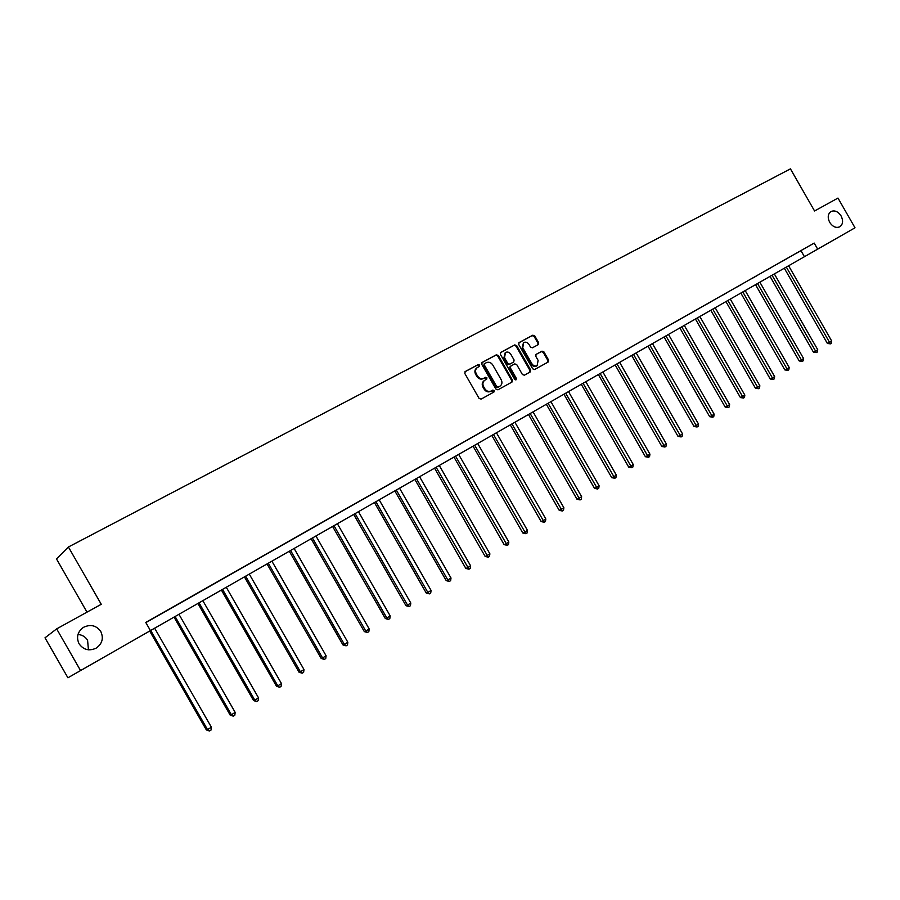 <?xml version="1.0" encoding="UTF-8"?>
<svg xmlns="http://www.w3.org/2000/svg" width="900" height="900" viewBox="0 0 900 900"><rect width="100%" height="100%" fill="white"/><g stroke="black" fill="none" stroke-linecap="round" stroke-linejoin="round"><path stroke-width="1.35" d="M829.688 222.368C832.725 226.834 836.1 228.308 839.824 226.789C842.974 224.37 843.401 220.759 841.106 215.955C838.069 211.466 834.683 210.004 830.936 211.545C827.82 213.975 827.404 217.575 829.688 222.368M79.065 643.781C83.475 649.879 89.168 651.33 96.154 648.146C102.251 643.781 103.804 638.246 100.811 631.575C96.356 625.41 90.596 623.992 83.531 627.311C77.591 631.688 76.095 637.178 79.065 643.781M88.436 649.811L87.593 640.316C85.421 636.773 82.215 634.837 77.985 634.477M479.61 365.062L478.215 364.556L465.21 371.543L464.85 373.545L479.093 398.419L481.106 399.127L493.942 392.029L494.235 390.6L492.84 390.105L491.186 391.016C488.7 392.04 486.574 391.286 484.808 388.744L483.626 386.674C482.355 383.963 482.749 381.825 484.819 380.239L486.664 379.226L486.923 377.831L485.527 377.325L483.863 378.236C481.365 379.249 479.239 378.473 477.473 375.93L476.291 373.871C475.031 371.194 475.414 369.056 477.45 367.481L479.351 366.446L479.61 365.062M478.935 366.683L478.946 365.512L477.551 365.006L464.929 371.79M493.493 392.276L493.56 391.027L491.186 391.016M486.214 379.474L486.248 378.27L483.863 378.236M538.256 344.632L538.639 342.675L534.769 335.902L532.845 335.183L519.086 342.574L518.749 344.52L532.665 368.82L534.6 369.529L548.235 361.991L548.584 360.034L543.904 351.855L541.991 351.146L536.13 354.341L535.781 356.299L538.11 360.371L537.165 365.625C535.151 366.514 533.396 365.906 531.911 363.78L522.765 347.794L523.665 342.585C525.701 341.662 527.479 342.281 528.986 344.43L530.505 347.085L532.429 347.805L538.256 344.632M67.916 677.79L45 637.819L56.655 628.875L101.25 604.283L68.422 546.998L790.447 168.862L814.556 210.982L837.979 198.067L855 227.801L67.916 677.79L855 227.801M56.655 628.875L80.494 670.466M145.856 622.609L814.196 243.079L145.744 622.418L150.39 630.518M814.196 243.079L817.661 249.131M498.353 355.511L496.373 354.791L482.164 362.43L481.804 364.41L495.956 389.104L497.936 389.812L512.021 382.027L512.392 380.025L498.353 355.511L495.697 355.241L481.882 362.678M500.839 352.384L514.755 344.902L516.701 345.623L530.629 369.945L530.269 371.925L524.34 375.21L522.394 374.501L516.724 364.601L514.778 363.881L510.784 366.064L510.424 368.044L516.341 378.382L516.082 379.777L514.688 379.294L500.423 354.386L500.636 352.519M68.422 546.998L56.498 558.934L86.985 612.146M801.023 250.751L804.454 256.736M800.629 250.898L796.039 253.496L800.617 250.875M786.251 259.054L781.605 261.697L786.24 259.031M771.671 267.334L766.957 270.011L771.66 267.311M756.877 275.726L752.096 278.449L756.866 275.704M741.87 284.243L737.01 287.01L741.847 284.22M726.626 292.894L721.699 295.695L726.615 292.871M711.169 301.669L706.163 304.515L711.158 301.646M695.475 310.579L690.39 313.459L695.452 310.556M679.534 319.624L674.381 322.549L679.523 319.601M663.356 328.804L658.114 331.774L663.345 328.781M646.931 338.13L641.61 341.145L646.909 338.108M630.248 347.603L624.847 350.662L630.225 347.569M613.294 357.221L607.815 360.326L613.283 357.188M596.081 366.986L590.512 370.147L596.07 366.964M578.599 376.909L572.94 380.126L578.587 376.886M560.835 386.989L555.075 390.262L560.812 386.966M542.779 397.238L536.929 400.556L542.767 397.215M524.43 407.655L518.479 411.03L524.419 407.632M505.777 418.241L499.736 421.673L505.766 418.207M486.821 428.996L480.679 432.484L486.799 428.974M467.539 439.942L461.295 443.486L467.527 439.909M447.941 451.069L441.585 454.669L447.93 451.035M428.006 462.375L421.549 466.043L427.995 462.353M407.734 473.884L401.152 477.619L407.711 473.861M387.101 485.595L380.419 489.386L387.09 485.561M366.12 497.509L359.314 501.368L366.098 497.475M344.756 509.625L337.838 513.551L344.745 509.591M323.021 521.966L315.979 525.96L323.01 521.933M300.904 534.521L293.726 538.594L300.881 534.488M278.381 547.301L271.069 551.452L278.359 547.267M255.442 560.317L248.006 564.536L255.42 560.284M232.088 573.57L224.505 577.879L232.065 573.548M208.294 587.081L200.576 591.457L208.282 587.048M184.061 600.829L176.197 605.295L184.039 600.806M159.368 614.846L151.346 619.391L159.345 614.812M477.169 367.684L476.786 367.931C474.75 369.506 474.368 371.632 475.627 374.321L476.291 373.871M483.199 378.675C480.701 379.688 478.575 378.923 476.809 376.38L475.627 374.321M484.582 380.396L484.155 380.678C482.085 382.264 481.68 384.401 482.951 387.113L483.626 386.674M490.511 391.444C488.025 392.468 485.899 391.714 484.132 389.171L482.951 387.113M511.56 382.275L511.706 380.464L497.678 355.961M484.65 363.6L484.358 365.006L496.766 386.674L498.15 387.169L499.995 386.145C502.076 384.581 502.47 382.433 501.199 379.733L492.75 364.961C490.995 362.43 488.88 361.665 486.405 362.655L484.65 363.6M484.515 363.69L483.694 365.468L484.358 365.006M499.601 386.392L497.475 387.596L496.091 387.101L483.694 365.468M500.49 352.665L514.755 344.902M529.808 372.184L529.931 370.395L516.015 346.084L514.069 345.364M510.098 366.514L509.738 368.494L515.655 378.821L516.341 378.382M515.7 379.89L515.655 378.821M510.84 354.33C509.321 352.159 507.532 351.54 505.451 352.485L504.529 357.739L507.78 363.42L509.738 364.14L513.731 361.957L514.091 359.989L510.84 354.33M505.238 352.631L503.843 358.2L504.529 357.739M513.158 362.329L509.051 364.59L507.094 363.87L503.843 358.2M523.462 342.731L522.067 348.255L522.765 347.794M536.602 365.985L536.467 366.075C534.442 366.964 532.699 366.345 531.214 364.23L522.067 348.255M547.751 362.261L547.875 360.473L543.195 352.305L541.283 351.596L535.871 354.555M537.874 344.846L537.941 343.136L534.071 336.364L532.148 335.644L518.805 342.821M149.67 631.001L206.359 729.923L207.518 729.596L211.376 727.2L154.631 628.178M150.694 630.428L207.518 729.596L209.498 731.014L206.359 729.923M211.376 727.2L211.039 730.046L209.498 731.014M174.015 617.096L230.175 715.106L231.379 714.746L235.17 712.384L178.942 614.273M175.084 616.489L231.379 714.746L233.314 716.164L230.175 715.106M235.17 712.384L234.821 715.219L233.314 716.164M197.899 603.439L253.553 700.56L254.812 700.155L258.525 697.849L202.815 600.626M199.024 602.798L254.812 700.155L256.691 701.584L253.553 700.56M258.525 697.849L258.176 700.661L256.691 701.584M221.366 590.029L276.514 686.273L277.808 685.834L281.464 683.572L226.26 587.227M222.536 589.365L277.808 685.834L279.653 687.274L276.514 686.273M281.464 683.572L281.104 686.363L279.653 687.274M244.406 576.855L299.059 672.244L300.397 671.783L303.986 669.544L249.278 574.076M245.621 576.169L300.397 671.783L302.197 673.211L299.059 672.244M303.986 669.544L303.626 672.322L302.197 673.211M267.03 563.918L321.199 658.462L322.582 657.967L326.104 655.774L271.89 561.15M268.29 563.209L322.582 657.967L324.338 659.408L321.199 658.462M326.104 655.774L325.744 658.53L324.338 659.408M289.271 551.216L342.956 644.918L344.385 644.4L347.839 642.251L294.109 548.449M290.576 550.474L344.385 644.4L346.095 645.84L342.956 644.918M347.839 642.251L347.479 644.974L346.095 645.84M311.119 538.729L364.331 631.62L365.794 631.069L369.191 628.954L315.934 535.972M312.457 537.964L365.794 631.069L367.47 632.509L364.331 631.62M369.191 628.954L368.831 631.665L367.47 632.509M332.584 526.455L385.335 618.548L386.843 617.974L390.184 615.893L337.376 523.721M333.968 525.668L386.843 617.974L388.474 619.414L385.335 618.548M390.184 615.893L389.812 618.581L388.474 619.414M353.678 514.395L405.979 605.7L407.52 605.092L410.805 603.056L358.459 511.673M355.106 513.585L407.52 605.092L409.118 606.544L405.979 605.7M410.805 603.056L410.434 605.722L409.118 606.544M374.423 502.549L426.274 593.066L427.849 592.436L431.077 590.434L379.181 499.826M375.885 501.705L427.849 592.436L429.412 593.887L426.274 593.066M431.077 590.434L430.706 593.089L429.412 593.887M394.808 490.894L446.231 580.646L447.84 579.994L451.012 578.025L399.544 488.183M396.304 490.039L447.84 579.994L449.37 581.445L446.231 580.646M451.012 578.025L450.63 580.658L449.37 581.445M414.866 479.43L465.851 568.44L467.494 567.765L470.61 565.83L419.58 476.73M416.385 478.553L468.979 569.216L465.851 568.44M470.61 565.83L470.228 568.44L468.979 569.216M434.576 468.157L485.145 556.436L486.81 555.739L489.881 553.826L439.279 465.469M436.14 467.269L488.272 557.19L485.145 556.436M489.881 553.826L489.499 556.425L488.272 557.19M453.971 457.076L504.113 544.624L505.822 543.904L508.838 542.025L458.651 454.399M455.569 456.165L507.251 545.355L504.113 544.624M508.838 542.025L508.455 544.613L507.251 545.355M473.051 446.164L522.788 533.002L524.52 532.271L527.479 530.415L477.709 443.509M474.671 445.241L525.915 533.722L522.788 533.002M527.479 530.415L527.096 532.98L525.915 533.722M491.816 435.442L541.148 521.572L542.914 520.819L545.827 518.996L496.451 432.787M493.47 434.498L544.275 522.27L541.148 521.572M545.827 518.996L545.434 521.55L544.275 522.27M510.289 424.89L559.226 510.334L561.004 509.558L563.884 507.769L514.901 422.246M511.965 423.923L562.342 511.009L559.226 510.334M563.884 507.769L563.49 510.289L562.342 511.009M528.457 414.495L577.001 499.264L578.812 498.465L581.636 496.71L533.059 411.874M530.168 413.527L580.117 499.928L577.001 499.264M581.636 496.71L581.242 499.219L580.117 499.928M546.345 404.269L594.506 488.374L596.34 487.564L599.119 485.831L550.924 401.659M548.077 403.279L597.611 489.015L594.506 488.374M599.119 485.831L598.725 488.317L597.611 489.015M563.951 394.211L611.73 477.652L613.586 476.82L616.331 475.11L568.507 391.601M565.706 393.21L614.835 478.271L611.73 477.652M616.331 475.11L615.938 477.596L614.835 478.271M581.288 384.3L628.695 467.089L630.574 466.245L633.274 464.569L585.821 381.713M583.065 383.287L631.789 467.707L628.695 467.089M633.274 464.569L632.869 467.032L631.789 467.707M598.354 374.546L645.39 456.705L647.291 455.839L649.946 454.185L602.865 371.97M600.154 373.522L648.484 457.29L645.39 456.705M649.946 454.185L649.553 456.626L648.484 457.29M615.15 364.939L661.837 446.468L663.761 445.59L666.371 443.97L619.65 362.374M616.984 363.904L664.92 447.041L661.837 446.468M666.371 443.97L665.966 446.389L664.92 447.041M631.699 355.489L678.026 436.387L679.972 435.499L682.549 433.901L636.176 352.924M633.544 354.431L681.109 436.95L678.026 436.387M682.549 433.901L682.144 436.309L681.109 436.95M648 346.174L693.979 426.465L695.936 425.565L698.467 423.979L652.455 343.62M649.867 345.105L697.05 427.005L693.979 426.465M698.467 423.979L698.074 426.375L697.05 427.005M664.054 336.994L709.684 416.689L711.664 415.766L714.161 414.214L668.498 334.451M665.944 335.914L712.755 417.218L709.684 416.689M714.161 414.214L713.756 416.599L712.755 417.218M679.871 327.949L725.164 407.059L727.155 406.125L729.619 404.595L684.293 325.429M681.773 326.869L728.235 407.576L725.164 407.059M729.619 404.595L729.214 406.957L728.235 407.576M695.452 319.039L740.419 397.564L742.421 396.619L744.851 395.111L699.863 316.53M697.376 317.947L743.479 398.07L740.419 397.564M744.851 395.111L744.446 397.463L743.479 398.07M710.809 310.264L755.438 388.215L757.462 387.259L759.859 385.774L715.196 307.766M712.755 309.161L758.498 388.699L755.438 388.215M759.859 385.774L759.442 388.103L758.498 388.699M725.94 301.613L770.242 379.001L772.29 378.034L774.641 376.571L730.305 299.126M727.898 300.499L773.291 379.474L770.242 379.001M774.641 376.571L774.236 378.889L773.291 379.474M740.857 293.096L784.845 369.911L786.893 368.944L789.221 367.493L745.2 290.61M742.826 291.971L787.883 370.384L784.845 369.911M789.221 367.493L788.805 369.799L787.883 370.384M755.561 284.692L799.222 360.968L801.293 359.978L803.587 358.549L759.881 282.218M757.541 283.556L802.26 361.418L799.222 360.968M803.587 358.549L803.171 360.844L802.26 361.418M770.051 276.412L813.409 352.136L815.49 351.146L817.74 349.74L774.36 273.949M772.054 275.265L816.435 352.575L813.409 352.136M817.74 349.74L817.335 352.012L816.435 352.575M784.339 268.245L827.381 343.44L829.485 342.428L831.701 341.044L788.625 265.793M786.352 267.086L830.408 343.868L827.381 343.44M831.701 341.044L831.296 343.316L830.408 343.868M477.551 365.006L478.215 364.556M492.165 390.532L492.84 390.105M484.864 377.764L485.527 377.325M476.809 376.38L477.473 375.93M484.132 389.171L484.808 388.744M511.706 380.464L512.392 380.025M495.697 355.241L496.373 354.791M496.091 387.101L496.766 386.674M497.475 387.596L498.15 387.169M499.207 386.64L499.894 386.213M516.015 346.084L516.701 345.623M529.931 370.395L530.629 369.945M509.738 368.494L510.424 368.044M507.094 363.87L507.78 363.42M509.051 364.59L509.738 364.14M513 362.43L513.686 361.98M531.214 364.23L531.911 363.78M541.283 351.596L541.991 351.146M543.195 352.305L543.904 351.855M547.875 360.473L548.584 360.034M532.148 335.644L532.845 335.183M534.071 336.364L534.769 335.902M537.941 343.136L538.639 342.675M483.941 364.072L484.549 363.668M499.32 386.584L499.995 386.145M513.045 362.407L513.731 361.957M536.467 366.075L537.165 365.625M82.013 628.403L83.531 627.311"/></g></svg>
